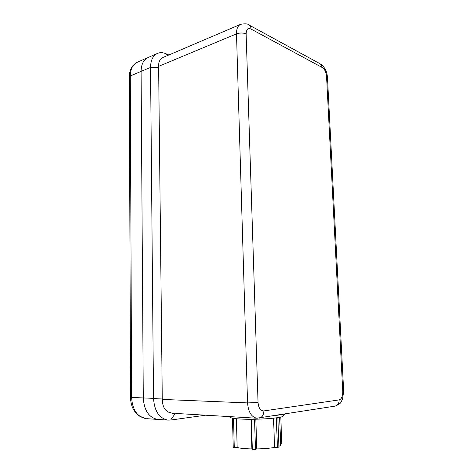 <?xml version="1.0" encoding="UTF-8"?>
<svg xmlns="http://www.w3.org/2000/svg" width="473" height="473" viewBox="0 0 473 473"><rect width="100%" height="100%" fill="white"/><g stroke="black" fill="none" stroke-linecap="round" stroke-linejoin="round"><path stroke-width="0.71" d="M158.757 419.48L157.55 419.415C148.865 417.564 144.111 410.41 143.284 397.964L141.09 71.399C141.244 64.186 143.644 59.521 148.291 57.41L157.19 53.532M168.867 54.974L165.964 53.727C163.002 52.473 160.241 52.332 157.686 53.313C153.057 55.418 150.674 60.124 150.538 67.426L153.524 398.355C154.375 410.984 159.147 418.233 167.82 420.107L170.647 420.059L205.548 415.199M172.479 413.242L168.217 412.066C166.662 410.836 162.647 409.228 162.274 399.413L158.621 66.362C158.455 61.821 159.98 58.835 163.197 57.399L240.361 24.442M158.42 419.456L157.55 419.397C148.865 417.547 144.111 410.393 143.284 397.947L141.09 71.399L150.538 67.426L158.668 67.479M283.445 415.82L282.984 416.317C280.388 418.333 254.344 419.983 239.811 418.983C234.1 418.611 230.948 418.049 230.357 417.304L229.653 416.624M236.376 418.711L237.162 447.493L234.283 447.594L233.236 447.192L232.468 418.15M250.974 419.273L251.884 448.924C245.174 448.794 240.266 448.315 237.162 447.493M280.666 444.791L280.678 445.217L278.893 446.37M255.834 419.22L256.774 448.918L255.479 449.35L252.328 449.35L251.884 448.924M273.53 418.179L274.571 447.44C269.728 448.28 263.798 448.776 256.774 448.918M251.405 419.273L252.328 449.35M254.533 419.244L255.479 449.35M277.84 417.618L278.922 447.156L274.571 447.44M280.791 417.056L281.784 443.733L280.631 443.899M276.338 417.836L277.415 447.488M233.496 418.345L234.283 447.594M283.705 414.247L275.286 415.578M143.284 397.964L130.548 397.326L129.306 77.052L130.288 75.958C130.459 68.845 132.878 64.227 137.537 62.117L132.552 66.013C130.412 68.987 129.33 72.611 129.306 76.886M141.09 71.417L130.288 75.958L131.612 397.497C132.405 409.736 137.14 416.772 145.832 418.611L138.695 415.797L136.313 413.633L133.445 409.529C131.559 405.869 130.595 401.814 130.548 397.355M146.695 418.67L167.82 420.107M246.126 33.961L258.051 402.541C258.577 408.063 260.511 410.854 263.857 410.919L339.141 399.904C341.559 399.07 342.771 396.285 342.759 391.567L326.553 76.336C326.122 72.174 324.72 69.253 322.361 67.586L251.027 29.048C247.935 27.818 246.303 29.462 246.126 33.961C243.157 32.708 239.947 32.672 236.488 33.855L247.562 402.907C248.29 411.877 251.34 416.979 256.715 418.221L257.3 418.256M258.051 402.541L247.562 402.907L162.274 399.413M258.914 418.173L259.594 418.061C262.361 417.115 263.78 414.738 263.857 410.919M339.141 399.904C339.117 403.191 337.811 405.255 335.221 406.1L334.547 406.206M343.67 391.295L342.759 391.567M326.553 76.336L327.482 77.596M167.826 55.418L165.964 53.727M162.292 398.059L153.524 398.355L143.284 397.947M251.027 29.048C250.938 27.198 250.312 25.873 249.153 25.069C248.018 23.745 245.185 23.496 240.662 24.318C237.848 25.583 236.459 28.764 236.488 33.855L158.621 66.362M175.312 413.414L170.647 420.059M320.091 63.772L248.715 24.833M171.853 413.207L256.715 418.221L335.221 406.1C342.529 402.925 340.678 401.772 342.523 399.206L343.676 391.348L327.464 77.306C326.961 71.346 324.649 66.912 320.517 64.009L322.361 67.586M147.523 57.759L137.537 62.117M279.644 417.304L280.678 445.217M282.984 416.317L285.089 414.029"/></g></svg>
